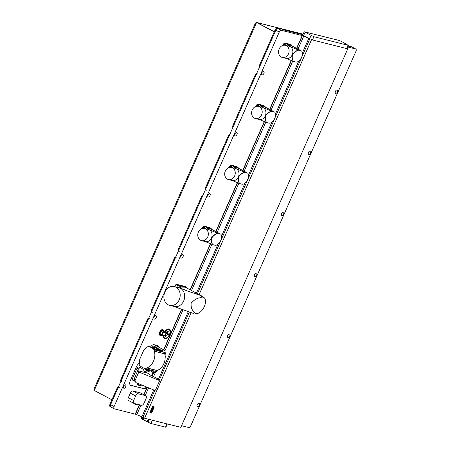 <?xml version="1.0" encoding="UTF-8"?>
<svg xmlns="http://www.w3.org/2000/svg" width="450" height="450" viewBox="0 0 450 450"><rect width="100%" height="100%" fill="white"/><g stroke="black" fill="none" stroke-linecap="round" stroke-linejoin="round"><path stroke-width="0.67" d="M162.855 334.772A1.344 0.726 -62.1 0 1 162.765 334.738A1.344 0.726 -62.1 0 1 162.714 333.293A1.344 0.726 -62.1 0 1 163.935 332.331A1.344 0.726 -62.1 0 1 164.025 332.364A1.344 0.726 -62.1 0 1 164.104 332.421M166.764 333.827A1.344 0.726 117.9 0 0 165.544 334.789A1.344 0.726 117.9 0 0 165.594 336.234A1.344 0.726 117.9 0 0 165.684 336.274A1.344 0.726 117.9 0 0 166.905 335.312A1.344 0.726 117.9 0 0 166.854 333.866A1.344 0.726 117.9 0 0 166.764 333.827L167.844 331.149M163.896 330.919A3.178 1.716 117.9 0 0 163.288 329.895A3.178 1.716 117.9 0 0 163.074 329.816A3.178 1.716 117.9 0 0 160.183 332.089A3.178 1.716 117.9 0 0 160.312 335.514A3.178 1.716 117.9 0 0 160.526 335.593A3.178 1.716 117.9 0 0 161.499 335.447M163.288 329.895L162.889 329.687A3.178 1.716 117.9 0 0 162.675 329.603A3.178 1.716 117.9 0 0 159.784 331.875A3.178 1.716 117.9 0 0 159.913 335.301L160.312 335.514M141.902 416.942L141.199 418.528L143.179 419.698A4.027 0.444 -156.2 0 1 145.71 420.885A4.027 0.444 -156.2 0 1 147.156 421.802L150.902 423.489L165.521 427.157L165.904 427.179L167.327 423.945L180.838 427.337L347.794 48.797L346.731 48.578L348.171 45.321L313.903 36.72L304.2 31.764L338.85 40.382L341.713 41.563L348.171 45.321M163.378 335.379A5.372 2.902 117.9 0 0 163.339 336.707A5.372 2.902 117.9 0 0 165.971 338.681A5.372 2.902 117.9 0 0 169.785 334.598A5.372 2.902 117.9 0 0 170.196 329.968A5.372 2.902 117.9 0 0 167.248 329.332A5.372 2.902 117.9 0 0 164.734 331.853M125.409 384.834A1.901 1.029 -62.1 0 1 125.533 384.879A1.901 1.029 -62.1 0 1 125.612 386.933A1.901 1.029 -62.1 0 1 123.879 388.294A1.901 1.029 -62.1 0 1 123.756 388.243A1.901 1.029 -62.1 0 1 123.677 386.196A1.901 1.029 -62.1 0 1 125.409 384.834M155.925 315.636A1.901 1.029 -62.1 0 1 156.054 315.686A1.901 1.029 -62.1 0 1 156.127 317.734A1.901 1.029 -62.1 0 1 154.401 319.095A1.901 1.029 -62.1 0 1 154.271 319.05A1.901 1.029 -62.1 0 1 154.198 316.997A1.901 1.029 -62.1 0 1 155.925 315.636M182.852 254.582A1.901 1.029 -62.1 0 1 182.981 254.632A1.901 1.029 -62.1 0 1 183.054 256.68A1.901 1.029 -62.1 0 1 181.328 258.041A1.901 1.029 -62.1 0 1 181.198 257.991A1.901 1.029 -62.1 0 1 181.125 255.943A1.901 1.029 -62.1 0 1 182.852 254.582M209.784 193.528A1.901 1.029 -62.1 0 1 209.908 193.573A1.901 1.029 -62.1 0 1 209.987 195.626A1.901 1.029 -62.1 0 1 208.254 196.987A1.901 1.029 -62.1 0 1 208.131 196.937A1.901 1.029 -62.1 0 1 208.052 194.889A1.901 1.029 -62.1 0 1 209.784 193.528M236.711 132.474A1.901 1.029 -62.1 0 1 236.841 132.519A1.901 1.029 -62.1 0 1 236.914 134.572A1.901 1.029 -62.1 0 1 235.187 135.934A1.901 1.029 -62.1 0 1 235.058 135.883A1.901 1.029 -62.1 0 1 234.984 133.83A1.901 1.029 -62.1 0 1 236.711 132.474M263.638 71.415A1.901 1.029 -62.1 0 1 263.767 71.466A1.901 1.029 -62.1 0 1 263.841 73.513A1.901 1.029 -62.1 0 1 262.114 74.874A1.901 1.029 -62.1 0 1 261.984 74.829A1.901 1.029 -62.1 0 1 261.911 72.776A1.901 1.029 -62.1 0 1 263.638 71.415M337.207 89.876A1.901 1.029 -62.1 0 1 337.337 89.927A1.901 1.029 -62.1 0 1 337.41 91.974A1.901 1.029 -62.1 0 1 335.683 93.336A1.901 1.029 -62.1 0 1 335.554 93.291A1.901 1.029 -62.1 0 1 335.481 91.237A1.901 1.029 -62.1 0 1 337.207 89.876M310.281 150.93A1.901 1.029 -62.1 0 1 310.404 150.981A1.901 1.029 -62.1 0 1 310.483 153.034A1.901 1.029 -62.1 0 1 308.751 154.389A1.901 1.029 -62.1 0 1 308.627 154.344A1.901 1.029 -62.1 0 1 308.548 152.291A1.901 1.029 -62.1 0 1 310.281 150.93M283.348 211.989A1.901 1.029 -62.1 0 1 283.477 212.034A1.901 1.029 -62.1 0 1 283.551 214.088A1.901 1.029 -62.1 0 1 281.824 215.449A1.901 1.029 -62.1 0 1 281.694 215.398A1.901 1.029 -62.1 0 1 281.621 213.351A1.901 1.029 -62.1 0 1 283.348 211.989M256.421 273.043A1.901 1.029 -62.1 0 1 256.551 273.094A1.901 1.029 -62.1 0 1 256.624 275.141A1.901 1.029 -62.1 0 1 254.897 276.502A1.901 1.029 -62.1 0 1 254.768 276.452A1.901 1.029 -62.1 0 1 254.694 274.404A1.901 1.029 -62.1 0 1 256.421 273.043M229.494 334.097A1.901 1.029 -62.1 0 1 229.624 334.147A1.901 1.029 -62.1 0 1 229.697 336.195A1.901 1.029 -62.1 0 1 227.97 337.556A1.901 1.029 -62.1 0 1 227.841 337.506A1.901 1.029 -62.1 0 1 227.762 335.458A1.901 1.029 -62.1 0 1 229.494 334.097M198.973 403.296A1.901 1.029 -62.1 0 1 199.102 403.341A1.901 1.029 -62.1 0 1 199.176 405.394A1.901 1.029 -62.1 0 1 197.449 406.755A1.901 1.029 -62.1 0 1 197.319 406.704A1.901 1.029 -62.1 0 1 197.246 404.651A1.901 1.029 -62.1 0 1 198.973 403.296M163.811 335.289A4.702 2.542 117.9 0 0 166.618 337.854A4.702 2.542 117.9 0 0 169.425 334.507A4.702 2.542 117.9 0 0 170.032 331.402A4.702 2.542 117.9 0 0 168.092 329.586A4.702 2.542 117.9 0 0 164.914 332.246M167.119 334.384L168.649 334.766L169.065 334.418L169.009 333.951L166.933 333.726L167.912 331.161M165.015 332.893L164.43 331.2L162.833 330.356L161.117 331.228L160.082 333.579L160.763 335.053L162.36 335.902L163.688 335.228M119.604 387.309A2.239 1.209 117.9 0 0 117.512 389.042L110.616 404.674A2.239 1.209 117.9 0 0 110.767 406.952A2.239 1.209 117.9 0 0 110.919 407.008A2.239 1.209 -62.1 0 1 110.767 406.952A2.239 1.209 -62.1 0 1 110.616 404.674L275.777 30.201A2.239 1.209 -62.1 0 1 277.875 28.468L281.368 30.319A2.239 1.209 117.9 0 0 279.27 32.051L114.109 406.524A2.239 1.209 117.9 0 0 114.261 408.803A2.239 1.209 117.9 0 0 114.413 408.859L135.456 414.197L139.596 404.82M147.111 387.219L143.826 394.667M139.371 404.764L135.259 414.09M139.224 363.313A4.478 2.419 117.9 0 0 136.553 366.497L130.269 380.739A4.478 2.419 117.9 0 0 130.573 385.296A4.478 2.419 117.9 0 0 130.871 385.414L143.814 388.659A4.478 2.419 117.9 0 0 146.824 387.101M158.681 347.158A4.478 2.419 117.9 0 0 157.809 345.651A4.478 2.419 117.9 0 0 157.511 345.532L154.159 344.689A4.478 2.419 117.9 0 0 150.683 346.866M181.434 309.397L163.626 349.774M281.368 30.319L302.214 35.55L296.567 48.358M291.178 60.57L269.64 109.412M264.251 121.624L242.708 170.466M237.324 182.678L215.781 231.525M210.398 243.731L190.091 289.766M168.047 331.194L168.317 331.29L167.333 333.529M168.317 331.29L168.103 330.851L167.839 331.172L166.691 333.776M162.765 334.738L165.594 336.234L165.448 336.757L166.162 336.173M166.219 333.529L167.237 331.926L166.472 333.664M167.237 331.926L167.029 331.487L166.759 331.808L166.044 333.433M165.572 333.186L166.072 332.764L165.825 333.321M166.072 332.764L165.859 332.325L165.392 333.09M313.903 36.72L312.463 39.977L346.731 48.578M348.553 45.343L347.091 48.617M348.21 46.119L352.159 47.109A2.239 1.209 -62.1 0 1 352.311 47.166L355.804 49.016A2.239 1.209 117.9 0 1 355.956 51.294L190.794 425.767A2.239 1.209 117.9 0 1 188.696 427.5L181.558 425.706M355.804 49.016A2.239 1.209 117.9 0 0 355.652 48.96L351.495 46.755L348.283 45.951M190.294 289.873L210.606 243.816M215.983 231.626L237.532 182.756M242.91 170.572L264.465 121.703M269.837 109.519L291.392 60.649M296.764 48.465L302.417 35.657L303.705 36.191L298.007 49.117M158.349 346.978A4.478 2.419 117.9 0 0 157.641 345.572M130.41 385.2A4.478 2.419 117.9 0 0 130.539 385.239L143.483 388.485A4.478 2.419 117.9 0 0 146.464 386.955M151.757 375.756L153.264 372.341M292.702 61.138L271.074 110.177M265.776 122.192L244.148 171.231M238.849 183.251L217.221 232.284M211.916 244.305L191.531 290.531M311.777 39.758L312.463 39.977M305.049 32.366L303.615 35.623L302.766 35.021L304.2 31.764M303.705 36.191A4.478 0.495 -156.2 0 1 308.807 38.374L302.417 52.847M303.615 35.623L308.807 38.374M347.794 48.797L347.214 48.369M347.822 46.997L355.652 48.96M282.662 29.666L302.884 34.746M165.521 427.157L166.956 423.9L152.336 420.233L150.902 423.489M154.806 390.319L142.847 417.442L144.591 418.241L166.956 423.9M151.65 420.013L152.336 420.233M144.028 394.768L147.319 387.304M152.297 376.02L153.793 372.623M163.822 349.881L181.648 309.471M182.976 309.932L164.903 350.904M155.413 372.42L153.546 376.644M148.612 387.838L145.266 395.426M140.968 405.163L136.749 414.731L135.456 414.197M142.847 417.442L141.846 416.914A4.478 0.495 23.8 0 0 136.749 414.731M144.591 418.241L191.149 312.683M199.142 294.559L311.546 39.701M164.43 331.2L162.714 332.077L161.117 331.228M162.714 332.077L161.679 334.429L160.082 333.579M161.679 334.429L162.36 335.902M157.494 378.619L149.597 374.676L148.601 373.433L137.666 370.688L134.066 379.322L134.359 380.79L136.086 382.669L154.457 390.257A0.894 0.872 141.3 0 0 155.627 389.773L159.306 381.431A0.894 0.872 141.3 0 0 158.856 380.284L138.825 372.009L137.835 370.777M149.94 374.844L148.601 373.433M158.04 379.097L159.193 380.537M132.711 380.132A1.569 0.849 -62.1 0 1 132.609 380.093A1.569 0.849 -62.1 0 1 132.502 378.495L137.036 368.218A1.569 0.849 -62.1 0 1 138.504 367.003L140.141 367.414A9.062 4.899 -62.1 0 1 140.749 367.65L143.213 369.422L145.052 372.341M141.817 385.037L140.153 385.689L139.241 385.459L138.009 383.462M137.891 384.744A2.014 1.091 -62.1 0 0 138.133 384.975L139.483 385.695L137.891 384.744L136.772 382.95M137.036 368.218L138.403 368.944L137.666 370.688M140.141 367.414L142.099 368.364M141.491 368.128L138.504 367.003M138.403 368.944L139.854 367.718M152.916 372.156L151.487 375.615M144.714 371.801L148.371 370.339L149.726 371.059L150.418 370.828M149.726 371.059L145.451 372.639M148.371 370.339A9.062 4.899 -62.1 0 1 149.062 370.114M138.825 372.009L135.056 380.554L135.349 382.022M146.959 370.536L145.074 369.697L146.649 370.204M147.347 369.09L146.751 369.613L145.277 368.662M145.035 369.574L145.356 368.887M157.185 349.419L156.803 348.429L154.744 347.563L155.064 346.838M156.161 348.283L156.111 349.223L147.352 346.033L146.903 347.057L143.685 350.353L139.736 359.308L139.376 364.123L138.926 365.147L142.599 367.605L145.727 368.775M156.701 347.411L157.112 347.738L155.391 347.361L155.098 346.815M155.171 347.068L155.183 346.781L155.829 347.102L155.447 347.293L155.149 346.798M165.009 353.137L165.398 353.745C166.039 354.296 166.084 355.275 165.532 356.681L165.161 357.514M160.166 368.724L157.275 370.671M156.336 371.632L153.821 372.634L153.112 371.323A2.458 1.327 117.9 0 0 152.972 370.789M154.266 347.766L147.352 346.033M156.921 348.733L160.521 350.37L161.066 351.242A2.458 1.327 117.9 0 0 162.191 350.741A3.589 1.941 -62.1 0 1 164.306 350.134A3.589 1.941 -62.1 0 1 164.981 352.299L164.964 352.474M143.955 368.274L156.797 371.751L157.365 370.541A13.072 10.901 -75.9 0 0 164.722 353.863L165.234 352.626L161.066 351.242M159.238 349.627L157.061 349.082M157.213 349.498L156.111 349.223M165.234 352.626L154.929 350.038L151.397 347.659M164.722 353.863L154.417 351.276L154.929 350.038M146.498 369.163L147.06 367.954A13.072 10.901 -75.9 0 0 154.417 351.276M154.468 348.429L153.743 347.991L154.744 347.563M156.459 347.462L155.829 347.102L156.431 347.479L155.391 347.361M157.213 349.464L156.803 348.435L157.067 347.619L155.076 346.821M155.728 346.916L155.183 346.781M154.817 347.625L153.81 348.086M145.232 369.602L146.357 370.378M145.704 370.058L145.558 369.652M146.751 369.613L148.449 369.371L147.386 369.782L147.083 370.485M145.305 368.668L145.412 368.949M145.688 395.679L140.366 392.861L132.936 390.994L138.263 393.812L145.688 395.679A2.773 1.502 -62.1 0 1 145.873 395.752A2.773 1.502 -62.1 0 1 146.059 398.576L144.051 403.132A2.773 1.502 -62.1 0 1 141.452 405.287L134.021 403.419A2.773 1.502 -62.1 0 1 133.836 403.352A2.773 1.502 -62.1 0 1 133.65 400.522L135.664 395.966A2.773 1.502 -62.1 0 1 138.263 393.812M140.366 392.861A2.773 1.502 -62.1 0 1 140.552 392.929L145.873 395.752M128.7 400.601A2.773 1.502 -62.1 0 1 128.514 400.528A2.773 1.502 -62.1 0 1 128.329 397.704L130.337 393.148A2.773 1.502 -62.1 0 1 132.936 390.994M136.659 404.083L135.394 404.308L137.093 404.19M138.386 404.516L136.772 404.651L136.328 404.241M136.772 404.651L138.814 404.623M135.045 404.218L134.544 403.954L134.685 403.588M193.989 311.659C191.807 309.971 190.856 307.159 191.138 303.227C194.029 299.953 197.021 298.131 200.115 297.765A8.955 4.843 -62.1 0 1 203.372 297.264A8.955 4.843 -62.1 0 1 203.743 297.428A8.955 4.843 -62.1 0 1 203.996 307.271A8.955 4.843 -62.1 0 1 195.727 313.408A8.955 4.843 -62.1 0 1 195.356 313.251A8.955 4.843 -62.1 0 1 193.989 311.659L194.631 312.728A14.535 12.122 -75.9 0 1 193.433 313.431L173.278 306.248M184.303 287.128L183.111 286.498A8.955 4.843 117.9 0 0 182.739 286.335A8.955 4.843 -62.1 0 0 182.509 286.267L187.031 287.398L185.372 286.521L176.321 284.248A12.307 6.654 117.9 0 0 175.849 284.642L174.926 286.734M169.684 305.348L174.167 306.473A9.664 8.061 -75.9 0 0 183.701 300.904A9.664 8.061 -75.9 0 0 178.869 287.724L174.386 286.599A9.664 8.061 -75.9 0 0 164.852 292.168A9.664 8.061 -75.9 0 0 169.684 305.348A9.664 8.061 -75.9 0 0 179.218 299.779A9.664 8.061 -75.9 0 0 174.386 286.599M200.115 297.765L201.504 297.146A14.535 12.122 -75.9 0 0 201.263 295.684L185.243 287.196L180.399 287.072L180.411 288.135L187.999 291.206L201.263 295.684M176.777 287.201L177.514 285.519L175.849 284.642M177.514 285.519A12.307 6.654 -62.1 0 1 177.986 285.131L182.509 286.267A8.955 4.843 -62.1 0 0 182.273 286.217A8.955 4.843 117.9 0 0 179.438 286.858A8.955 4.843 -62.1 0 0 178.763 287.274M176.321 284.248L177.986 285.131M187.031 287.398A12.307 6.654 -62.1 0 1 187.099 287.927L187.009 288.135M177.053 257.057A2.239 1.209 117.9 0 0 174.96 258.789L152.196 310.404A2.239 1.209 117.9 0 0 152.342 312.683M174.96 258.789L174.291 258.441L151.526 310.05L152.196 310.404M203.979 196.003A2.239 1.209 117.9 0 0 201.887 197.736L179.123 249.351A2.239 1.209 117.9 0 0 179.274 251.629M201.887 197.736L201.218 197.381L178.459 248.996L179.123 249.351M257.839 73.89A2.239 1.209 117.9 0 0 255.741 75.628L232.982 127.237A2.239 1.209 117.9 0 0 233.128 129.516M255.741 75.628L255.077 75.274L232.312 126.883L232.982 127.237M230.912 134.949A2.239 1.209 117.9 0 0 228.814 136.682L206.049 188.291A2.239 1.209 117.9 0 0 206.201 190.569M228.814 136.682L228.15 136.328L205.386 187.942L206.049 188.291M277.206 28.114A2.239 1.209 117.9 0 0 275.113 29.852L259.239 65.829L259.909 66.184A2.239 1.209 117.9 0 0 260.061 68.462M279.27 32.051L275.777 30.201L259.909 66.184M150.126 318.111A2.239 1.209 117.9 0 0 148.028 319.849L121.674 379.598A2.239 1.209 117.9 0 0 121.826 381.876M148.028 319.849L147.364 319.494L121.011 379.249L121.674 379.598M257.051 22.629L257.518 22.742A1.789 1.491 -75.9 0 0 257.237 22.629A1.789 1.491 -75.9 0 0 256.933 22.596M257.051 22.624L274.275 31.747L256.556 22.5L94.269 390.459L94.044 388.941L255.426 23.051L256.556 22.5L274.224 31.86M94.269 390.459L111.938 399.819M282.673 29.672L302.957 34.577M351.776 46.907A2.239 1.209 117.9 0 0 351.647 46.811A2.239 1.209 117.9 0 0 351.495 46.755M259.149 67.894A2.239 1.209 -62.1 0 1 259.239 65.829M117.512 389.042L116.843 388.688L109.952 404.319A2.239 1.209 117.9 0 0 110.104 406.598A2.239 1.209 117.9 0 0 110.25 406.654M116.843 388.688A2.239 1.209 -62.1 0 1 118.412 386.994M120.921 381.313A2.239 1.209 -62.1 0 1 121.011 379.249M147.364 319.494A2.239 1.209 -62.1 0 1 148.933 317.801M151.436 312.114A2.239 1.209 -62.1 0 1 151.526 310.05M174.291 258.441A2.239 1.209 -62.1 0 1 175.86 256.742M178.369 251.061A2.239 1.209 -62.1 0 1 178.459 248.996M201.218 197.381A2.239 1.209 -62.1 0 1 202.787 195.688M205.296 190.007A2.239 1.209 -62.1 0 1 205.386 187.942M228.15 136.328A2.239 1.209 -62.1 0 1 229.719 134.634M232.222 128.953A2.239 1.209 -62.1 0 1 232.312 126.883M255.077 75.274A2.239 1.209 -62.1 0 1 256.646 73.581M203.58 226.232A1.119 0.602 117.9 0 0 202.905 227.036L204.356 227.818A1.204 0.652 117.9 0 1 205.481 226.884L210.904 228.246A1.204 0.652 -62.1 0 1 210.982 228.274A1.204 0.652 -62.1 0 1 211.196 229.095M204.356 227.818L204.114 228.375M201.527 240.621L205.273 241.56A6.266 5.226 -75.9 0 0 211.461 237.954A6.266 5.226 -75.9 0 0 209.458 229.866L209.458 229.866A6.266 5.226 -75.9 0 0 209.166 229.708A6.266 5.226 -75.9 0 0 208.328 229.404L204.576 228.465A6.266 5.226 -75.9 0 0 198.394 232.076A6.266 5.226 -75.9 0 0 201.527 240.621A6.266 5.226 -75.9 0 0 207.709 237.009A6.266 5.226 -75.9 0 0 204.576 228.465M205.127 228.606A6.266 3.386 -62.1 0 1 208.192 227.565A6.266 3.386 -62.1 0 1 208.614 227.728L220.427 233.983A6.266 3.386 117.9 0 0 220.112 233.854L217.884 233.291C215.651 233.961 213.576 235.547 211.657 238.056C211.196 240.941 211.601 243.146 212.861 244.688L215.089 245.244A6.266 3.386 117.9 0 0 220.719 240.649A6.266 3.386 117.9 0 0 220.427 233.983M220.112 233.854L209.064 228.004L208.429 228.223L209.166 229.708M204.435 241.256L212.659 244.581C211.365 242.938 210.966 240.727 211.461 237.954C213.261 235.507 215.336 233.921 217.682 233.19L209.458 229.866M229.185 167.451L229.832 165.988L231.289 166.759A1.204 0.652 117.9 0 1 232.414 165.831L237.836 167.192A1.204 0.652 -62.1 0 1 237.909 167.22A1.204 0.652 -62.1 0 1 238.129 168.041M231.289 166.759L231.041 167.321M228.454 179.567L232.206 180.506A6.266 5.226 -75.9 0 0 238.388 176.895A6.266 5.226 -75.9 0 0 236.391 168.812L236.391 168.812A6.266 5.226 -75.9 0 0 236.093 168.654A6.266 5.226 -75.9 0 0 235.254 168.351L231.502 167.411A6.266 5.226 -75.9 0 0 225.321 171.017A6.266 5.226 -75.9 0 0 228.454 179.567A6.266 5.226 -75.9 0 0 234.636 175.956A6.266 5.226 -75.9 0 0 231.502 167.411M232.059 167.546A6.266 3.386 -62.1 0 1 235.125 166.511A6.266 3.386 -62.1 0 1 235.541 166.669L247.354 172.929A6.266 3.386 117.9 0 0 247.039 172.8L244.811 172.237C242.578 172.901 240.502 174.493 238.584 177.002C238.129 179.882 238.528 182.093 239.788 183.628L242.016 184.191A6.266 3.386 117.9 0 0 247.646 179.595A6.266 3.386 117.9 0 0 247.354 172.929M247.039 172.8L235.997 166.944L235.356 167.169L236.093 168.654M231.362 180.203L239.591 183.527C238.292 181.884 237.893 179.674 238.388 176.895C240.193 174.454 242.269 172.868 244.614 172.131L236.391 168.812M257.439 104.124A1.119 0.602 117.9 0 0 256.764 104.923L256.101 106.397L256.759 104.934L258.216 105.705A1.204 0.652 117.9 0 1 259.341 104.777L264.763 106.133A1.204 0.652 -62.1 0 1 264.842 106.166A1.204 0.652 -62.1 0 1 265.056 106.982M258.216 105.705L257.968 106.262M255.381 118.513L259.132 119.453A6.266 5.226 -75.9 0 0 265.314 115.841A6.266 5.226 -75.9 0 0 263.317 107.758L263.317 107.758A6.266 5.226 -75.9 0 0 263.019 107.601A6.266 5.226 -75.9 0 0 262.181 107.297L258.435 106.352A6.266 5.226 -75.9 0 0 252.248 109.963A6.266 5.226 -75.9 0 0 255.381 118.513A6.266 5.226 -75.9 0 0 261.568 114.902A6.266 5.226 -75.9 0 0 258.435 106.352M258.986 106.492A6.266 3.386 -62.1 0 1 262.052 105.457A6.266 3.386 -62.1 0 1 262.474 105.615L274.286 111.876A6.266 3.386 117.9 0 0 273.971 111.741L271.738 111.184C269.505 111.847 267.429 113.439 265.517 115.948C265.056 118.828 265.455 121.039 266.715 122.574L268.942 123.137A6.266 3.386 117.9 0 0 274.573 118.541A6.266 3.386 117.9 0 0 274.286 111.876M273.971 111.741L262.924 105.891L262.282 106.11L263.019 107.601M258.294 119.149L266.518 122.468C265.219 120.831 264.819 118.62 265.314 115.841C267.12 113.4 269.196 111.808 271.541 111.077L263.317 107.758M283.044 45.343L283.686 43.875L285.142 44.651A1.204 0.652 117.9 0 1 286.267 43.718L291.69 45.079A1.204 0.652 -62.1 0 1 291.769 45.107A1.204 0.652 -62.1 0 1 291.983 45.928M285.142 44.651L284.895 45.208M282.313 57.454L286.059 58.399A6.266 5.226 -75.9 0 0 292.241 54.788A6.266 5.226 -75.9 0 0 290.244 46.699L290.244 46.699A6.266 5.226 -75.9 0 0 289.952 46.547A6.266 5.226 -75.9 0 0 289.108 46.238L285.362 45.298A6.266 5.226 -75.9 0 0 279.18 48.909A6.266 5.226 -75.9 0 0 282.313 57.454A6.266 5.226 -75.9 0 0 288.495 53.848A6.266 5.226 -75.9 0 0 285.362 45.298M285.913 45.439A6.266 3.386 -62.1 0 1 288.979 44.398A6.266 3.386 -62.1 0 1 289.401 44.561L301.213 50.822A6.266 3.386 117.9 0 0 300.898 50.687L298.671 50.13C296.438 50.794 294.362 52.38 292.444 54.894C291.983 57.774 292.382 59.985 293.647 61.521L295.875 62.078A6.266 3.386 117.9 0 0 301.506 57.482A6.266 3.386 117.9 0 0 301.213 50.822M300.898 50.687L289.851 44.837L289.215 45.056L289.952 46.547M285.221 58.095L293.445 61.414C292.151 59.771 291.746 57.566 292.241 54.788C294.047 52.341 296.123 50.754 298.468 50.023L290.244 46.699M151.611 412.791L151.228 413.151L149.996 412.836L149.934 412.369L152.449 406.671L152.865 406.322L154.063 406.626L154.125 407.093L154.046 406.614M149.94 412.808L152.376 406.631L152.792 406.288L153.99 406.586M151.447 413.032L154.148 406.907L152.73 406.783L150.216 412.493L151.447 413.032L150.03 412.853L149.861 412.329M152.381 408.127L153.259 407.678L152.387 408.127L151.352 410.512L152.381 408.127M151.352 410.512L151.678 410.614L152.37 409.601L150.587 412.132L150.958 412.627L150.587 412.132L152.37 409.596M150.564 412.56L151.279 412.706L151.757 412.318L152.376 411.013L152.01 410.94L152.37 411.013M152.241 410.805L153.979 407.233L152.859 406.952L153.979 407.233M152.634 407.514L152.854 406.952L152.634 407.514L153.264 407.683M154.148 406.907L154.063 406.626M152.944 406.609L152.792 406.288M149.889 412.785L150.244 412.729M152.01 410.94L152.747 409.686M153.124 408.353L153.191 409.089L152.167 408.831L153.197 409.089L153.124 408.353L152.167 408.831M151.498 411.958L151.718 411.536L151.493 411.958M151.864 411.57L151.644 411.992M151.476 411.474L151.256 411.896M143.938 417.966L143.179 419.698M164.773 331.937A5.018 2.711 -62.1 0 1 169.172 329.394A5.018 2.711 -62.1 0 1 169.498 334.496A5.051 2.734 117.9 0 0 169.189 329.366A5.051 2.734 117.9 0 0 164.762 331.92M168.649 334.766A0.45 0.371 104.1 0 1 168.677 334.423L166.933 333.726M167.006 334.001L168.677 334.423M166.967 331.83L166.095 333.461M165.803 332.668L165.448 333.118M169.498 334.496A5.018 2.711 -62.1 0 1 165.487 338.417A5.018 2.711 -62.1 0 1 163.502 335.323A5.051 2.734 117.9 0 0 165.482 338.451A5.051 2.734 117.9 0 0 169.515 334.502M130.539 385.239L130.871 385.414M143.483 388.485L143.814 388.659M109.952 404.319L114.109 406.524M309.6 38.796L311.04 35.539M298.806 61.037L275.49 113.906M271.879 122.091L248.563 174.96M244.952 183.144L221.636 236.014M218.025 244.204L196.442 293.13M188.246 311.715L158.355 379.491M153.737 389.959L141.846 416.914M309.803 38.902L197.438 293.659M189.321 312.075L159.148 380.481M148.039 422.308L149.31 419.428M148.686 419.271L147.476 422.01M147.156 421.802L148.314 419.175M142.616 419.434L143.376 417.707M142.808 417.42L142.048 419.136M158.856 380.284L157.731 378.883M135.056 380.554L134.066 379.322L132.502 378.495M144.799 371.936L146.008 372.577M154.333 347.738L152.128 346.567M153.112 371.323L151.329 370.378M162.191 350.741L156.999 347.991M155.019 346.939L153.422 346.095M160.521 350.37L157.089 349.509M158.181 349.132L156.96 348.829M160.987 351.163L153.686 349.329M160.976 351.186L153.72 349.369M164.734 353.762L154.429 351.174M157.365 370.541L147.06 367.954M157.303 370.614L146.998 368.027M156.487 349.358L152.719 348.412M153.743 348.019L150.384 347.175M128.329 397.704L133.65 400.522M135.664 395.966L130.337 393.148M275.777 30.201L275.113 29.852M257.518 22.742L303.131 34.189M209.43 227.486L204.019 226.131L202.894 227.036L202.241 228.51L202.905 227.042M205.481 226.884L204.03 226.131A1.187 0.641 117.9 0 0 202.916 227.053L202.281 228.499M210.904 228.246L209.453 227.492A1.187 0.641 -62.1 0 1 209.526 227.52A1.187 0.641 -62.1 0 1 209.593 227.571M230.513 165.178A1.119 0.602 117.9 0 0 229.832 165.977L229.849 165.999A1.187 0.641 117.9 0 1 230.957 165.077L236.379 166.438L230.957 165.077L232.414 165.831M229.208 167.445L229.849 165.999M237.836 167.192L236.379 166.438A1.187 0.641 -62.1 0 1 236.458 166.466A1.187 0.641 -62.1 0 1 236.526 166.511M256.764 104.923L257.878 104.017L263.301 105.379L257.884 104.023A1.187 0.641 117.9 0 0 256.776 104.94L256.14 106.391M259.341 104.777L257.878 104.017M284.366 43.071A1.119 0.602 117.9 0 0 283.691 43.869L283.702 43.886A1.187 0.641 117.9 0 1 284.816 42.969L290.239 44.331L284.816 42.969L286.267 43.718M283.067 45.332L283.702 43.886M291.69 45.079L290.239 44.331A1.187 0.641 -62.1 0 1 290.312 44.359A1.187 0.641 -62.1 0 1 290.379 44.404M152.73 406.783L152.376 406.631M154.024 406.598L154.209 407.149L151.661 412.853M150.216 412.493L149.934 412.369M110.104 406.598L114.261 408.803M164.025 332.364L166.854 333.866M134.679 381.189L132.609 380.093M147.994 369.546L153.821 372.634M164.306 350.134L155.537 345.488M153.821 347.957L149.602 346.899M133.836 403.352L128.514 400.528M203.743 297.428L201.352 296.162M177.638 287.415L180.399 287.072M195.356 313.251L194.518 312.801M303.148 34.155L257.237 22.629M352.277 47.149L351.647 46.811M204.019 226.131L209.441 227.492L210.982 228.274M206.758 229.011L208.429 228.223M229.174 167.456L229.821 165.977L230.946 165.077M236.368 166.433L237.909 167.22M233.685 167.957L235.356 167.169M260.612 106.903L262.282 106.11M283.028 45.343L283.68 43.869L284.805 42.964M290.228 44.325L291.769 45.107M287.544 45.849L289.215 45.056"/></g></svg>
